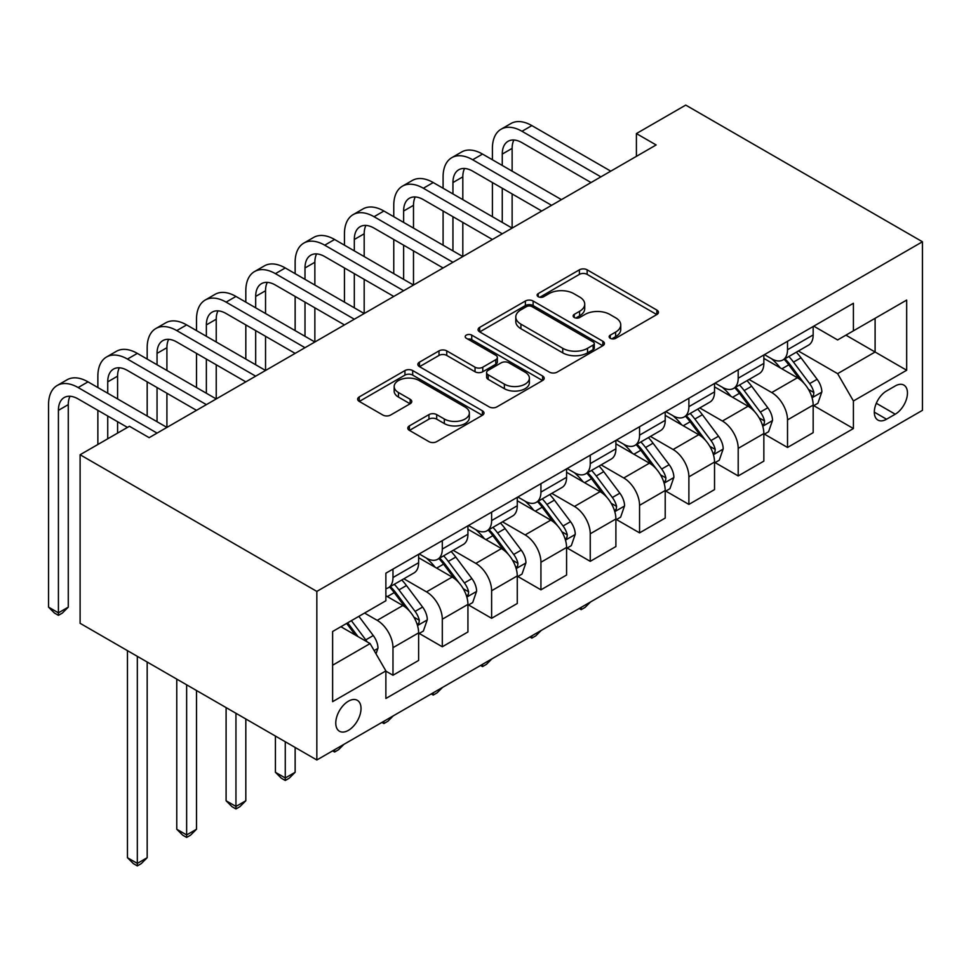 <?xml version="1.0" encoding="UTF-8"?>
<svg xmlns="http://www.w3.org/2000/svg" width="971" height="971" viewBox="0 0 971 971"><rect width="100%" height="100%" fill="white"/><g stroke="black" fill="none" stroke-linecap="round" stroke-linejoin="round"><path stroke-width="1.46" d="M610.286 338.296A3.835 2.209 0 0 0 615.711 338.296L656.857 314.543A5.474 3.168 0 0 0 658.459 312.31A5.474 3.168 0 0 0 656.857 310.077L587.152 269.829A5.474 3.168 0 0 0 579.396 269.829L538.25 293.582A3.835 2.209 0 0 0 537.133 295.148A3.835 2.209 0 0 0 538.25 296.713A3.835 2.209 0 0 0 543.675 296.713L549.003 293.643A17.527 10.123 0 0 1 573.788 293.643L579.59 296.992A17.527 10.123 0 0 1 584.724 304.154A17.527 10.123 0 0 1 579.59 311.303L574.274 314.373A3.835 2.209 0 0 0 573.145 315.939A3.835 2.209 0 0 0 574.274 317.505A3.835 2.209 0 0 0 579.687 317.505L585.015 314.434A17.527 10.123 0 0 1 609.8 314.434L615.614 317.784A17.527 10.123 0 0 1 620.748 324.945A17.527 10.123 0 0 1 615.614 332.094L610.286 335.165A3.835 2.209 0 0 0 609.157 336.731A3.835 2.209 0 0 0 610.286 338.296L610.286 335.165M348.395 730.362A17.854 10.305 120 0 0 360.059 714.632A17.854 10.305 120 0 0 357.328 700.322A17.854 10.305 120 0 0 348.395 701.208A17.854 10.305 120 0 0 336.731 716.938A17.854 10.305 120 0 0 339.474 731.248A17.854 10.305 120 0 0 348.395 730.362M409.386 425.893A5.474 3.168 0 0 0 407.784 428.126A5.474 3.168 0 0 0 409.386 430.359L428.951 441.647A5.474 3.168 0 0 0 436.695 441.647L482.393 415.272A5.474 3.168 0 0 0 483.995 413.039A5.474 3.168 0 0 0 482.393 410.794L412.687 370.558A5.474 3.168 0 0 0 404.943 370.558L359.246 396.933A5.474 3.168 0 0 0 357.631 399.166A5.474 3.168 0 0 0 359.246 401.411L382.865 415.042A5.474 3.168 0 0 0 390.609 415.042L410.163 403.754A5.474 3.168 0 0 0 411.765 401.521A5.474 3.168 0 0 0 410.163 399.287L398.45 392.515A14.65 8.46 0 0 1 394.165 386.543A14.65 8.46 0 0 1 403.208 378.726A14.65 8.46 0 0 1 419.169 380.559L465.06 407.055A14.65 8.46 0 0 1 469.357 413.039A14.65 8.46 0 0 1 460.303 420.844A14.65 8.46 0 0 1 444.342 419.011L436.695 414.605A5.474 3.168 0 0 0 428.951 414.605L409.386 425.893L409.386 430.359M922.45 241.767L685.732 105.099L636.406 133.573L656.141 144.958L149.158 437.666L129.434 426.269L80.108 454.744L316.837 591.412L922.45 241.767L922.45 410.332L316.837 759.977L316.837 591.412M549.392 372.124A5.474 3.168 0 0 0 557.136 372.124L602.833 345.737A5.474 3.168 0 0 0 604.435 343.503A5.474 3.168 0 0 0 602.833 341.258L533.128 301.022A5.474 3.168 0 0 0 525.372 301.022L479.674 327.397A5.474 3.168 0 0 0 478.072 329.642A5.474 3.168 0 0 0 479.674 331.876L549.392 372.124M467.852 339.134A3.835 2.209 0 0 1 471.736 339.668L471.736 335.116L542.607 376.032A5.474 3.168 0 0 1 544.209 378.265A5.474 3.168 0 0 1 542.607 380.498L496.909 406.885A5.474 3.168 0 0 1 489.166 406.885L419.46 366.637L419.46 362.171A5.474 3.168 0 0 0 417.858 364.404A5.474 3.168 0 0 0 419.46 366.637M419.46 362.171L439.013 350.883A5.474 3.168 0 0 1 446.757 350.883L475.037 367.196A5.474 3.168 0 0 0 482.781 367.196L495.756 359.707A5.474 3.168 0 0 0 497.358 357.474A5.474 3.168 0 0 0 495.756 355.24L466.323 338.248A3.835 2.209 0 0 1 465.194 336.682A3.835 2.209 0 0 1 467.561 334.631A3.835 2.209 0 0 1 471.736 335.116M895.226 385.96L886.547 390.973A17.296 9.989 120 0 0 875.247 406.206A17.296 9.989 120 0 0 877.893 420.067A17.296 9.989 120 0 0 886.547 419.217L895.226 414.204A17.296 9.989 120 0 0 906.526 398.96A17.296 9.989 120 0 0 903.88 385.099A17.296 9.989 120 0 0 895.226 385.96M813.759 326.159L837.621 339.947L853.412 330.832L853.412 303.268L385.875 573.193L385.875 600.758L332.616 631.502L332.616 701.669L385.875 670.912L385.875 698.477L853.412 428.551L853.412 400.987L837.621 373.653L798.393 351.004M853.412 330.832L906.671 300.075L906.671 370.242L853.412 400.987M80.108 454.744L80.108 623.309L316.837 759.977M636.406 133.573L636.406 156.343M845.911 335.165L875.102 352.012L875.102 318.306L906.671 300.075M837.621 373.653L875.102 352.012L906.671 370.242M332.616 665.22L370.097 643.579L340.906 626.72M385.875 671.143L392.976 675.246L392.976 647.681A22.321 12.89 -120 0 0 377.197 620.348L364.574 613.053M392.976 675.246L418.622 660.438L418.622 632.874A22.321 12.89 -120 0 0 402.844 605.54L385.875 595.745M419.217 633.444L442.303 646.771L442.303 619.207A22.321 12.89 -120 0 0 426.512 591.873L403.863 578.789M442.303 646.771L467.937 631.963L467.937 604.399A22.321 12.89 -120 0 0 452.158 577.065L418.622 557.706M468.532 604.969L491.617 618.296L491.617 590.732A22.321 12.89 -120 0 0 475.839 563.398L453.178 550.314M491.617 618.296L517.264 603.489L517.264 575.924A22.321 12.89 -120 0 0 501.473 548.591L467.937 529.231M517.846 576.495L540.932 589.822L540.932 562.258A22.321 12.89 -120 0 0 525.153 534.924L502.493 521.84M540.932 589.822L566.579 575.014L566.579 547.45A22.321 12.89 -120 0 0 550.8 520.116L517.264 500.757M567.173 548.02L590.247 561.347L590.247 533.783A22.321 12.89 -120 0 0 574.468 506.449L551.807 493.377M590.247 561.347L615.893 546.539L615.893 518.987A22.321 12.89 -120 0 0 600.114 491.654L566.579 472.282M616.488 519.558L639.561 532.873L639.561 505.321A22.321 12.89 -120 0 0 623.783 477.987L601.122 464.903M639.561 532.873L665.208 518.077L665.208 490.513A22.321 12.89 -120 0 0 649.429 463.179L615.893 443.808M665.803 491.083L688.888 504.41L688.888 476.846A22.321 12.89 -120 0 0 673.097 449.512L650.449 436.428M688.888 504.41L714.535 489.602L714.535 462.038A22.321 12.89 -120 0 0 698.744 434.705L665.208 415.345M715.117 462.609L738.203 475.936L738.203 448.371A22.321 12.89 -120 0 0 722.424 421.038L699.763 407.954M738.203 475.936L763.849 461.128L763.849 433.564A22.321 12.89 -120 0 0 748.071 406.23L714.535 386.871M764.432 434.134L787.517 447.461L787.517 419.897A22.321 12.89 -120 0 0 771.739 392.563L749.078 379.479M787.517 447.461L813.164 432.653L813.164 405.089A22.321 12.89 -120 0 0 797.385 377.755L763.849 358.396M764.432 354.633L771.739 358.845A22.321 12.89 -120 0 0 782.893 359.95A22.321 12.89 -120 0 0 787.517 349.742L787.517 341.307M715.117 383.108L722.424 387.32A22.321 12.89 -120 0 0 733.578 388.424A22.321 12.89 -120 0 0 738.203 378.217L738.203 369.781M665.803 411.583L673.097 415.794A22.321 12.89 -120 0 0 684.264 416.899A22.321 12.89 -120 0 0 688.888 406.679L688.888 398.256M616.488 440.057L623.783 444.269A22.321 12.89 -120 0 0 634.949 445.373A22.321 12.89 -120 0 0 639.561 435.154L639.561 426.73M567.173 468.532L574.468 472.743A22.321 12.89 -120 0 0 585.622 473.848A22.321 12.89 -120 0 0 590.247 463.628L590.247 455.205M517.846 497.006L525.153 501.218A22.321 12.89 -120 0 0 536.308 502.323A22.321 12.89 -120 0 0 540.932 492.103L540.932 483.679M468.532 525.469L475.839 529.693A22.321 12.89 -120 0 0 486.993 530.797A22.321 12.89 -120 0 0 491.617 520.577L491.617 512.142M419.217 553.943L426.512 558.155A22.321 12.89 -120 0 0 437.678 559.272A22.321 12.89 -120 0 0 442.303 549.052L442.303 540.616M813.759 405.66L853.412 428.551M782.893 359.95L808.54 345.154A22.321 12.89 -120 0 0 813.164 334.934L813.164 326.499M733.578 388.424L759.225 373.617A22.321 12.89 -120 0 0 763.849 363.409L763.849 354.973M684.264 416.899L709.91 402.091A22.321 12.89 -120 0 0 714.535 391.883L714.535 383.448M634.949 445.373L660.583 430.566A22.321 12.89 -120 0 0 665.208 420.346L665.208 411.922M585.622 473.848L611.269 459.04A22.321 12.89 -120 0 0 615.893 448.82L615.893 440.397M536.308 502.323L561.954 487.515A22.321 12.89 -120 0 0 566.579 477.295L566.579 468.872M486.993 530.797L512.639 515.989A22.321 12.89 -120 0 0 517.264 505.77L517.264 497.346M437.678 559.272L463.325 544.464A22.321 12.89 -120 0 0 467.937 534.244L467.937 525.809M385.875 588.644A22.321 12.89 -120 0 0 388.364 587.734L413.998 572.939A22.321 12.89 -120 0 0 418.622 562.719L418.622 554.283M388.364 587.734A22.321 12.89 -120 0 0 392.976 577.527L392.976 569.091M370.097 643.579L385.875 670.912M611.815 338.843L615.614 336.646A17.527 10.123 0 0 0 620.748 329.497L620.748 324.945M584.724 304.154L584.724 308.705A17.527 10.123 0 0 1 579.59 315.854L575.803 318.051M656.784 314.592L587.152 274.38A5.474 3.168 0 0 0 579.396 274.38L539.791 297.26M602.76 345.773L533.128 305.574A5.474 3.168 0 0 0 525.372 305.574L479.747 331.912M593.147 345.069A3.835 2.209 0 0 0 594.276 343.503A3.835 2.209 0 0 0 593.147 341.938L531.962 306.605A3.835 2.209 0 0 0 526.537 306.605L520.929 309.846A17.527 10.123 0 0 0 515.795 317.007A17.527 10.123 0 0 0 520.929 324.156L562.743 348.31A17.527 10.123 0 0 0 587.528 348.31L593.147 345.069L593.147 349.621A3.835 2.209 0 0 0 594.276 348.055L594.276 343.503M515.795 317.007L515.795 321.559A17.527 10.123 0 0 0 520.929 328.72L520.929 324.156M593.147 349.621L587.528 352.861A17.527 10.123 0 0 1 562.743 352.861L520.929 328.72M419.533 366.686L439.013 355.435L439.013 350.883M497.358 357.474L497.358 362.025A5.474 3.168 0 0 1 495.756 364.259L482.781 371.759A5.474 3.168 0 0 1 475.037 371.759L446.757 355.435A5.474 3.168 0 0 0 439.013 355.435M471.736 339.668L542.534 380.547M504.374 384.14A14.65 8.46 0 0 0 520.335 385.973A14.65 8.46 0 0 0 529.377 378.156A14.65 8.46 0 0 0 525.08 372.172L508.913 362.838A5.474 3.168 0 0 0 501.17 362.838L488.195 370.327A5.474 3.168 0 0 0 486.592 372.561A5.474 3.168 0 0 0 488.195 374.806L504.374 384.14L504.374 388.691A14.65 8.46 0 0 0 520.335 390.524A14.65 8.46 0 0 0 529.377 382.708L529.377 378.156M486.592 372.561L486.592 377.124A5.474 3.168 0 0 0 488.195 379.358L488.195 374.806M504.374 388.691L488.195 379.358M469.357 413.039L469.357 417.591A14.65 8.46 0 0 1 460.303 425.407A14.65 8.46 0 0 1 444.342 423.574L436.695 419.156A5.474 3.168 0 0 0 428.951 419.156L409.459 430.408M394.165 386.543L394.165 391.095A14.65 8.46 0 0 0 398.45 397.078L398.45 392.515M410.09 403.802L398.45 397.078M482.32 415.309L412.687 375.109A5.474 3.168 0 0 0 404.943 375.109L359.319 401.448M813.164 405.999L817.898 403.268L821.842 391.883A14.783 8.533 -120 0 0 817.121 379.285L801.002 357.765A42.688 24.639 -120 0 0 796.341 352.194M780.308 367.9A42.688 24.639 -120 0 0 771.569 358.76M811.817 396.945L813.54 395.088L813.856 392.515A14.783 8.533 -120 0 0 809.632 383.618L793.501 362.098A42.688 24.639 -120 0 0 788.853 356.515M784.871 358.809A35.429 20.452 60 0 1 790.697 365.424L804.34 383.63M784.119 359.246A42.688 24.639 60 0 1 788.768 364.829L799.485 379.139M590.514 601.971L585.125 607.373L581.18 609.642L579.202 608.501M581.18 607.361L581.18 609.642M492.406 159.766L492.406 148.381A41.85 24.166 60 0 1 501.072 129.216L510.94 123.523A41.85 24.166 60 0 1 531.853 125.599L610.771 171.151M501.072 129.216A41.85 24.166 60 0 1 521.997 131.291L600.903 176.856M591.036 182.548L521.997 142.676A27.892 16.106 -120 0 0 508.051 141.305A27.892 16.106 -120 0 0 502.262 154.073L502.262 165.458M513.877 140.018A27.892 16.106 -120 0 0 512.13 148.381L512.13 171.151M502.262 188.24L502.262 222.408M512.13 193.933L512.13 228.1L433.224 182.548L423.356 188.24L502.262 233.793M492.406 216.715L492.406 182.548M763.849 434.474L768.583 431.743L772.528 420.346A14.783 8.533 -120 0 0 767.806 407.759L751.688 386.24A42.688 24.639 -120 0 0 747.027 380.668M730.993 396.374A42.688 24.639 -120 0 0 722.254 387.223M762.502 425.419L764.213 423.562L764.541 420.977A14.783 8.533 -120 0 0 760.305 412.092L744.187 390.573A42.688 24.639 -120 0 0 739.526 384.989M735.557 387.283A35.429 20.452 60 0 1 741.371 393.898L755.013 412.105M734.792 387.72A42.688 24.639 60 0 1 739.453 393.304L750.17 407.614M541.199 630.446L535.798 635.835L531.853 638.117L529.887 636.976M531.853 635.835L531.853 638.117M714.535 462.949L719.268 460.218L723.201 448.82A14.783 8.533 -120 0 0 718.491 436.234L702.373 414.714A42.688 24.639 -120 0 0 697.712 409.131M681.678 424.849A42.688 24.639 -120 0 0 672.939 415.697M713.187 453.894L714.899 452.037L715.226 449.452A14.783 8.533 -120 0 0 710.99 440.567L694.872 419.047A42.688 24.639 -120 0 0 690.211 413.464M686.242 415.758A35.429 20.452 60 0 1 692.056 422.373L705.699 440.579M685.477 416.195A42.688 24.639 60 0 1 690.138 421.778L700.856 436.076M491.872 658.921L486.483 664.31L482.538 666.592L480.56 665.451M482.538 664.31L482.538 666.592M665.208 491.423L669.941 488.692L673.886 477.295A14.783 8.533 -120 0 0 669.177 464.708L653.046 443.189A42.688 24.639 -120 0 0 648.397 437.605M632.364 453.323A42.688 24.639 -120 0 0 623.625 444.172M663.861 482.369L665.584 480.511L665.912 477.926A14.783 8.533 -120 0 0 661.676 469.029L645.557 447.51A42.688 24.639 -120 0 0 640.896 441.939M636.927 444.233A35.429 20.452 60 0 1 642.741 450.847L656.384 469.054M636.163 444.669A42.688 24.639 60 0 1 640.824 450.253L651.541 464.551M442.558 687.395L437.168 692.784L433.224 695.066L431.245 693.925M433.224 692.784L433.224 695.066M443.092 188.24L443.092 176.856A41.85 24.166 60 0 1 451.758 157.69L461.613 151.998A41.85 24.166 60 0 1 482.538 154.073L561.444 199.625M451.758 157.69A41.85 24.166 60 0 1 472.683 159.766L551.589 205.318M541.721 211.023L472.683 171.151A27.892 16.106 -120 0 0 458.725 169.779A27.892 16.106 -120 0 0 452.947 182.548L452.947 193.933M464.563 168.481A27.892 16.106 -120 0 0 462.815 176.856L462.815 199.625M452.947 216.715L452.947 250.882M462.815 222.408L462.815 256.575L383.909 211.023L374.041 216.715L452.947 262.267M443.092 245.19L443.092 211.023M492.406 239.485L423.356 199.625A27.892 16.106 -120 0 0 409.41 198.242A27.892 16.106 -120 0 0 403.633 211.023L403.633 222.408M415.248 196.955A27.892 16.106 -120 0 0 413.5 205.318L413.5 228.1M403.633 245.19L403.633 279.357M413.5 250.882L413.5 285.049L334.594 239.485L324.727 245.19L403.633 290.742M393.765 273.652L393.765 239.485M393.765 216.715L393.765 205.318A41.85 24.166 60 0 1 402.443 186.165A41.85 24.166 60 0 1 423.356 188.24M402.443 186.165L412.299 180.472A41.85 24.166 60 0 1 433.224 182.548M443.092 267.96L374.041 228.1A27.892 16.106 -120 0 0 360.095 226.716A27.892 16.106 -120 0 0 354.318 239.485L354.318 250.882M365.921 225.43A27.892 16.106 -120 0 0 364.186 233.793L364.186 256.575M354.318 273.652L354.318 307.831M364.186 279.357L364.186 313.524L285.268 267.96L275.412 273.652L354.318 319.216M344.45 302.127L344.45 267.96M344.45 245.19L344.45 233.793A41.85 24.166 60 0 1 353.116 214.64A41.85 24.166 60 0 1 374.041 216.715M353.116 214.64L362.984 208.947A41.85 24.166 60 0 1 383.909 211.023M615.893 519.898L620.627 517.155L624.571 505.77A14.783 8.533 -120 0 0 619.85 493.183L603.731 471.663A42.688 24.639 -120 0 0 599.071 466.08M583.049 481.798A42.688 24.639 -120 0 0 574.31 472.646M614.546 510.843L616.269 508.986L616.585 506.401A14.783 8.533 -120 0 0 612.361 497.504L596.243 475.984A42.688 24.639 -120 0 0 591.582 470.413M587.613 472.707A35.429 20.452 60 0 1 593.427 479.31L607.069 497.528M586.848 473.144A42.688 24.639 60 0 1 591.509 478.727L602.226 493.025M393.243 715.87L387.854 721.259L383.909 723.541L381.931 722.4M383.909 721.259L383.909 723.541M393.765 296.434L324.727 256.575A27.892 16.106 -120 0 0 310.781 255.191A27.892 16.106 -120 0 0 305.003 267.96L305.003 279.357M316.607 253.904A27.892 16.106 -120 0 0 314.859 262.267L314.859 285.049M305.003 302.127L305.003 336.294M314.859 307.831L314.859 341.998L235.953 296.434L226.097 302.127L305.003 347.691M295.135 330.601L295.135 296.434M295.135 273.652L295.135 262.267A41.85 24.166 60 0 1 303.802 243.114A41.85 24.166 60 0 1 324.727 245.19M303.802 243.114L313.669 237.422A41.85 24.166 60 0 1 334.594 239.485M566.579 548.372L571.312 545.629L575.257 534.244A14.783 8.533 -120 0 0 570.535 521.658L554.417 500.138A42.688 24.639 -120 0 0 549.756 494.555M533.722 510.261A42.688 24.639 -120 0 0 524.983 501.121M565.231 539.306L566.955 537.449L567.27 534.875A14.783 8.533 -120 0 0 563.046 525.979L546.916 504.459A42.688 24.639 -120 0 0 542.267 498.888M538.286 501.182A35.429 20.452 60 0 1 544.112 507.784L557.755 526.003M537.533 501.619A42.688 24.639 60 0 1 542.182 507.19L552.9 521.5M343.928 744.344L338.539 749.733L334.594 752.015L332.616 750.874M334.594 749.733L334.594 752.015M517.264 576.835L521.997 574.104L525.942 562.719A14.783 8.533 -120 0 0 521.221 550.12L505.102 528.6A42.688 24.639 -120 0 0 500.441 523.029M484.408 538.735A42.688 24.639 -120 0 0 475.669 529.596M515.917 567.78L517.628 565.923L517.956 563.35A14.783 8.533 -120 0 0 513.72 554.453L497.601 532.933A42.688 24.639 -120 0 0 492.94 527.362M488.971 529.644A35.429 20.452 60 0 1 494.785 536.259L508.428 554.477M488.207 530.093A42.688 24.639 60 0 1 492.867 535.664L503.585 549.974M285.268 741.759L285.268 777.977L295.135 772.285L295.135 747.452M295.135 772.285L289.212 778.208L285.268 780.478L281.323 778.208L275.412 772.285L275.412 736.067M275.412 772.285L285.268 777.977L285.268 780.478M467.937 605.309L472.683 602.578L476.615 591.193A14.783 8.533 -120 0 0 471.906 578.595L455.787 557.075A42.688 24.639 -120 0 0 451.127 551.504M435.093 567.21A42.688 24.639 -120 0 0 426.354 558.07M466.602 596.255L468.313 594.398L468.641 591.825A14.783 8.533 -120 0 0 464.405 582.928L448.286 561.408A42.688 24.639 -120 0 0 443.626 555.825M439.657 558.119A35.429 20.452 60 0 1 445.471 564.734L459.113 582.94M438.892 558.568A42.688 24.639 60 0 1 443.553 564.139L454.27 578.449M235.953 713.284L235.953 806.452L245.821 800.759L245.821 718.977M245.821 800.759L239.898 806.683L235.953 808.952L232.008 806.683L226.097 800.759L226.097 707.592M226.097 800.759L235.953 806.452L235.953 808.952M344.45 324.909L275.412 285.049A27.892 16.106 -120 0 0 261.466 283.666A27.892 16.106 -120 0 0 255.676 296.434L255.676 307.831M267.292 282.379A27.892 16.106 -120 0 0 265.544 290.742L265.544 313.524M255.676 330.601L255.676 364.768M265.544 336.294L265.544 370.461L186.638 324.909L176.771 330.601L255.676 376.165M245.821 359.076L245.821 324.909M245.821 302.127L245.821 290.742A41.85 24.166 60 0 1 254.487 271.589A41.85 24.166 60 0 1 275.412 273.652M254.487 271.589L264.355 265.896A41.85 24.166 60 0 1 285.268 267.96M295.135 353.383L226.097 313.524A27.892 16.106 -120 0 0 212.139 312.14A27.892 16.106 -120 0 0 206.362 324.909L206.362 336.294M217.977 310.854A27.892 16.106 -120 0 0 216.23 319.216L216.23 341.998M206.362 359.076L206.362 393.243M216.23 364.768L216.23 398.935L137.324 353.383L127.456 359.076L206.362 404.628M196.506 387.55L196.506 353.383M196.506 330.601L196.506 319.216A41.85 24.166 60 0 1 205.172 300.063A41.85 24.166 60 0 1 226.097 302.127M205.172 300.063L215.028 294.359A41.85 24.166 60 0 1 235.953 296.434M245.821 381.858L176.771 341.998A27.892 16.106 -120 0 0 162.825 340.615A27.892 16.106 -120 0 0 157.047 353.383L157.047 364.768M168.663 339.328A27.892 16.106 -120 0 0 166.915 347.691L166.915 370.461M157.047 387.55L157.047 421.717M166.915 393.243L166.915 427.41L88.009 381.858L78.141 387.55L157.047 433.102M147.179 416.025L147.179 381.858M147.179 359.076L147.179 347.691A41.85 24.166 60 0 1 155.846 328.526A41.85 24.166 60 0 1 176.771 330.601M155.846 328.526L165.713 322.833A41.85 24.166 60 0 1 186.638 324.909M418.622 633.784L423.356 631.053L427.301 619.668A14.783 8.533 -120 0 0 422.591 607.069L406.461 585.549A42.688 24.639 -120 0 0 401.812 579.978M417.275 624.729L418.999 622.872L419.326 620.287A14.783 8.533 -120 0 0 415.09 611.402L398.972 589.883A42.688 24.639 -120 0 0 394.311 584.299M390.342 586.593A35.429 20.452 60 0 1 396.156 593.208L409.798 611.414M389.577 587.03A42.688 24.639 60 0 1 394.238 592.613L404.956 606.924M186.638 684.81L186.638 834.926L196.506 829.234L196.506 690.502M196.506 829.234L190.583 835.157L186.638 837.427L182.694 835.157L176.771 829.234L176.771 679.117M176.771 829.234L186.638 834.926L186.638 837.427M196.506 410.332L127.456 370.461A27.892 16.106 -120 0 0 113.51 369.089A27.892 16.106 -120 0 0 107.732 381.858L107.732 393.243M119.336 367.803A27.892 16.106 -120 0 0 117.588 376.165L117.588 398.935M107.732 416.025L107.732 438.795M117.588 421.717L117.588 433.102M97.865 444.5L97.865 410.332M97.865 387.55L97.865 376.165A41.85 24.166 60 0 1 106.531 357A41.85 24.166 60 0 1 127.456 359.076M106.531 357L116.399 351.308A41.85 24.166 60 0 1 137.324 353.383M376.02 653.835L377.986 648.13A14.783 8.533 -120 0 0 373.265 635.544L358.882 616.342M367.111 641.855A14.783 8.533 -120 0 0 365.776 639.877L351.393 620.675M347.679 622.812L358.02 636.612M346.647 623.406L355.422 635.107M137.324 656.335L137.324 863.401L147.179 857.696L147.179 662.028M147.179 857.696L141.268 863.62L137.324 865.901L133.379 863.62L127.456 857.696L127.456 650.643M127.456 857.696L137.324 863.401L137.324 865.901M127.456 427.41L78.141 398.935A27.892 16.106 -120 0 0 64.195 397.552A27.892 16.106 -120 0 0 58.418 410.332L58.418 612.835L68.273 607.142L68.273 404.64L58.418 410.332M70.021 396.265A27.892 16.106 -120 0 0 68.273 404.64M68.273 607.142L62.362 613.065L58.418 615.335L54.473 613.065L48.55 607.142L48.55 404.64A41.85 24.166 60 0 1 57.216 385.475A41.85 24.166 60 0 1 78.141 387.55M57.216 385.475L67.084 379.782A41.85 24.166 60 0 1 88.009 381.858M48.55 607.142L58.418 612.835L58.418 615.335M377.197 620.348L402.844 605.54M426.512 591.873L452.158 577.065M475.839 563.398L501.473 548.591M525.153 534.924L550.8 520.116M574.468 506.449L600.114 491.654M623.783 477.987L649.429 463.179M673.097 449.512L698.744 434.705M722.424 421.038L748.071 406.23M771.739 392.563L797.385 377.755M787.517 349.742L813.164 334.934M787.517 419.897L813.164 405.089M738.203 448.371L763.849 433.564M738.203 378.217L763.849 363.409M688.888 476.846L714.535 462.038M688.888 406.679L714.535 391.883M639.561 505.321L665.208 490.513M639.561 435.154L665.208 420.346M590.247 533.783L615.893 518.987M590.247 463.628L615.893 448.82M540.932 562.258L566.579 547.45M540.932 492.103L566.579 477.295M491.617 590.732L517.264 575.924M491.617 520.577L517.264 505.77M442.303 619.207L467.937 604.399M442.303 549.052L467.937 534.244M392.976 647.681L418.622 632.874M392.976 577.527L418.622 562.719M876.303 403.281L895.226 414.204M874.313 412.153L886.547 419.217M615.614 336.646L615.614 332.094M574.274 317.505L574.274 314.373M579.59 315.854L579.59 311.303M538.25 296.713L538.25 293.582M579.396 274.38L579.396 269.829M587.152 274.38L587.152 269.829M656.857 314.543L656.857 310.077M479.674 331.876L479.674 327.397M525.372 305.574L525.372 301.022M533.128 305.574L533.128 301.022M602.833 345.737L602.833 341.258M562.743 352.861L562.743 348.31M587.528 352.861L587.528 348.31M446.757 355.435L446.757 350.883M475.037 371.759L475.037 367.196M482.781 371.759L482.781 367.196M495.756 364.259L495.756 359.707M542.607 380.498L542.607 376.032M428.951 419.156L428.951 414.605M436.695 419.156L436.695 414.605M444.342 423.574L444.342 419.011M410.163 403.754L410.163 399.287M359.246 401.411L359.246 396.933M404.943 375.109L404.943 370.558M412.687 375.109L412.687 370.558M482.393 415.272L482.393 410.794M812.059 397.758L821.745 392.163M793.501 362.098L801.002 357.765M781.886 368.81L788.768 364.829M809.632 383.618L817.121 379.285M808.455 389.383L813.856 392.515M531.853 125.599L521.997 131.291M512.13 148.381L502.262 154.073M762.745 426.233L772.431 420.637M744.187 390.573L751.688 386.24M732.559 397.285L739.453 393.304M760.305 412.092L767.806 407.759M759.14 417.858L764.541 420.977M713.43 454.707L723.116 449.112M694.872 419.047L702.373 414.714M683.244 425.759L690.138 421.778M710.99 440.567L718.491 436.234M709.825 446.332L715.226 449.452M664.103 483.17L673.789 477.586M645.557 447.51L653.046 443.189M633.929 454.222L640.824 450.253M661.676 469.029L669.177 464.708M660.498 474.807L665.912 477.926M482.538 154.073L472.683 159.766M462.815 176.856L452.947 182.548M413.5 205.318L403.633 211.023M364.186 233.793L354.318 239.485M614.789 511.644L624.474 506.061M596.243 475.984L603.731 471.663M584.615 482.696L591.509 478.727M612.361 497.504L619.85 493.183M611.184 503.281L616.585 506.401M314.859 262.267L305.003 267.96M565.474 540.119L575.16 534.523M546.916 504.459L554.417 500.138M535.3 511.171L542.182 507.19M563.046 525.979L570.535 521.658M561.869 531.756L567.27 534.875M516.159 568.593L525.845 562.998M497.601 532.933L505.102 528.6M485.973 539.645L492.867 535.664M513.72 554.453L521.221 550.12M512.554 560.231L517.956 563.35M466.845 597.068L476.518 591.473M448.286 561.408L455.787 557.075M436.659 568.12L443.553 564.139M464.405 582.928L471.906 578.595M463.24 588.705L468.641 591.825M265.544 290.742L255.676 296.434M216.23 319.216L206.362 324.909M166.915 347.691L157.047 353.383M417.518 625.542L427.204 619.947M398.972 589.883L406.461 585.549M387.344 596.595L394.238 592.613M415.09 611.402L422.591 607.069M413.913 617.168L419.326 620.287M117.588 376.165L107.732 381.858M374.138 650.582L377.889 648.422M365.776 639.877L373.265 635.544"/></g></svg>
